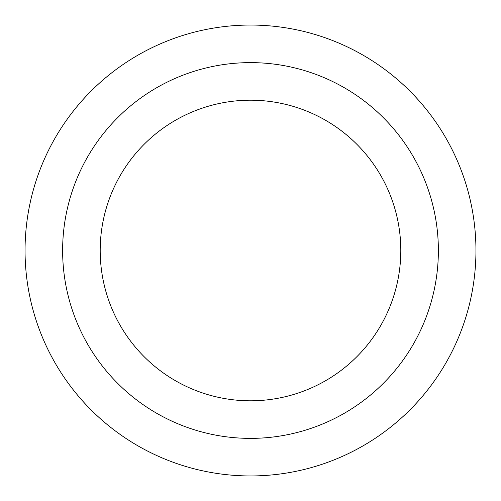 <?xml version="1.0" encoding="UTF-8"?>
<svg xmlns="http://www.w3.org/2000/svg" width="501" height="501" viewBox="0 0 501 501"><rect width="100%" height="100%" fill="white"/><g stroke="black" fill="none" stroke-linecap="round" stroke-linejoin="round"><path stroke-width="0.75" d="M25.05 250.5A225.45 225.45 0 0 0 250.5 475.95A225.45 225.45 0 0 0 475.95 250.5A225.45 225.45 0 0 0 250.5 25.05A225.45 225.45 0 0 0 25.05 250.5M438.375 250.5A187.875 187.875 0 0 1 156.562 413.206A187.875 187.875 0 0 1 156.562 87.794A187.875 187.875 0 0 1 438.375 250.5M400.8 250.5A150.3 150.3 0 0 1 175.35 380.666A150.3 150.3 0 0 1 175.35 120.334A150.3 150.3 0 0 1 400.8 250.5"/></g></svg>
